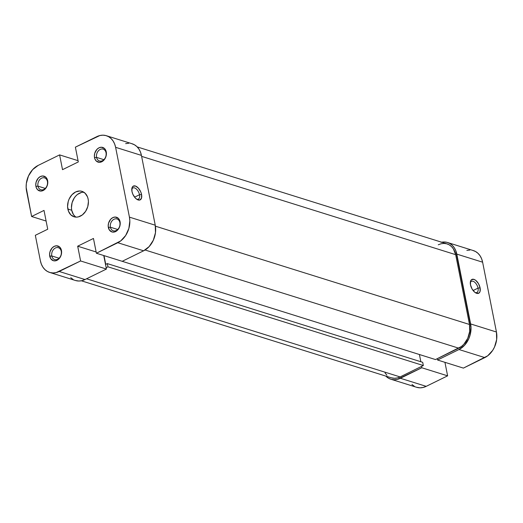 <?xml version="1.0" encoding="UTF-8"?>
<svg xmlns="http://www.w3.org/2000/svg" width="523" height="523" viewBox="0 0 523 523"><rect width="100%" height="100%" fill="white"/><g stroke="black" fill="none" stroke-linecap="round" stroke-linejoin="round"><path stroke-width="0.78" d="M139.504 194.746A6.217 3.295 63.9 0 0 135.653 188.463A6.217 3.295 63.9 0 0 131.77 189.463A6.217 3.295 -116.1 0 1 132.894 187.953A6.217 3.295 -116.1 0 1 139.504 194.746L134.574 197.164L139.504 194.746A6.217 3.295 -116.1 0 1 138.366 199.113A6.217 3.295 -116.1 0 1 136.483 199.08A6.217 3.295 63.9 0 0 139.504 194.746L141.556 194.484L139.504 194.746M131.966 191.477A7.701 4.079 -116.1 0 1 131.822 188.705A7.701 4.079 -116.1 0 1 136.431 186.482A7.701 4.079 -116.1 0 1 141.556 194.484L140.661 191.693L138.275 188.012L135.379 185.998L132.947 186.338L132.005 187.855L131.966 191.477L132.855 194.268L135.241 197.949L137.176 199.538L139.87 200.008L141.511 198.106L141.556 194.484A7.701 4.079 -116.1 0 1 137.118 199.498A7.701 4.079 -116.1 0 1 131.966 191.477M106.045 152.749A6.217 4.714 -72.6 0 0 100.194 149.428A6.217 4.714 -72.6 0 0 96.578 157.39L94.526 157.652A7.701 5.831 107.4 0 1 99.01 147.8A7.701 5.831 107.4 0 1 106.254 151.905L106.045 152.749A6.217 4.714 107.4 0 1 104.463 159.025A6.217 4.714 107.4 0 1 99.455 161.006A6.217 4.714 107.4 0 1 96.578 157.39A6.217 4.714 107.4 0 1 98.161 151.108A6.217 4.714 107.4 0 1 103.168 149.133A6.217 4.714 107.4 0 1 106.045 152.749L105.868 150.598L104.495 148.512L101.357 147.231L99.01 147.8L96.873 149.428L94.748 153.291L94.369 156.24L94.911 158.959L96.284 161.051L99.422 162.333L101.769 161.764L104.796 158.985L106.032 156.266L106.254 151.905A7.701 5.831 107.4 0 1 101.769 161.764A7.701 5.831 107.4 0 1 94.526 157.652L96.578 157.39L103.881 159.678L96.578 157.39A6.217 4.714 -72.6 0 0 102.43 160.705A6.217 4.714 -72.6 0 0 106.045 152.749M119.872 222.563A6.217 4.714 -72.6 0 0 114.021 219.248A6.217 4.714 -72.6 0 0 110.405 227.211L108.353 227.472A7.701 5.831 107.4 0 1 112.831 217.614A7.701 5.831 107.4 0 1 120.074 221.726L119.872 222.563A6.217 4.714 107.4 0 1 118.29 228.845A6.217 4.714 107.4 0 1 113.282 230.82A6.217 4.714 107.4 0 1 110.405 227.211A6.217 4.714 107.4 0 1 111.981 220.928A6.217 4.714 107.4 0 1 116.995 218.954A6.217 4.714 107.4 0 1 119.872 222.563L119.695 220.418L118.322 218.326L115.178 217.045L112.831 217.614L110.693 219.248L108.575 223.112L108.196 226.054L109.327 229.924L112.105 232.003L114.426 232.009L116.714 230.885L118.623 228.806L119.859 226.086L120.074 221.726A7.701 5.831 107.4 0 1 115.596 231.578A7.701 5.831 107.4 0 1 108.353 227.472L110.405 227.211L117.701 229.492L110.405 227.211A6.217 4.714 -72.6 0 0 116.25 230.525A6.217 4.714 -72.6 0 0 119.872 222.563M61.256 251.308A6.217 4.714 -72.6 0 0 55.405 247.994A6.217 4.714 -72.6 0 0 51.79 255.956L49.737 256.218A7.701 5.831 107.4 0 1 54.215 246.359A7.701 5.831 107.4 0 1 61.459 250.471L61.256 251.308A6.217 4.714 107.4 0 1 59.674 257.591A6.217 4.714 107.4 0 1 54.667 259.565A6.217 4.714 107.4 0 1 51.79 255.956A6.217 4.714 107.4 0 1 53.366 249.674A6.217 4.714 107.4 0 1 58.38 247.699A6.217 4.714 107.4 0 1 61.256 251.308L61.08 249.164L59.707 247.072L56.562 245.79L54.215 246.359L52.078 247.994L49.96 251.857L49.58 254.799L50.711 258.669L53.49 260.748L55.811 260.755L58.099 259.63L60.008 257.551L61.243 254.832L61.459 250.471A7.701 5.831 107.4 0 1 56.981 260.323A7.701 5.831 107.4 0 1 49.737 256.218L51.79 255.956L59.086 258.238L51.79 255.956A6.217 4.714 -72.6 0 0 57.641 259.271A6.217 4.714 -72.6 0 0 61.256 251.308M47.43 181.494A6.217 4.714 -72.6 0 0 41.579 178.173A6.217 4.714 -72.6 0 0 37.963 186.136L35.91 186.397A7.701 5.831 107.4 0 1 40.395 176.545A7.701 5.831 107.4 0 1 47.639 180.651L47.43 181.494A6.217 4.714 107.4 0 1 45.847 187.77A6.217 4.714 107.4 0 1 40.84 189.744A6.217 4.714 107.4 0 1 37.963 186.136A6.217 4.714 107.4 0 1 39.545 179.853A6.217 4.714 107.4 0 1 44.553 177.879A6.217 4.714 107.4 0 1 47.43 181.494L47.253 179.343L45.88 177.258L42.742 175.976L40.395 176.545L38.257 178.173L36.133 182.037L35.754 184.985L36.296 187.705L37.669 189.797L40.807 191.078L43.161 190.509L46.181 187.731L47.416 185.011L47.639 180.651A7.701 5.831 107.4 0 1 43.161 190.509A7.701 5.831 107.4 0 1 35.91 186.397L37.963 186.136L45.266 188.417L37.963 186.136A6.217 4.714 -72.6 0 0 43.814 189.45A6.217 4.714 -72.6 0 0 47.43 181.494M83.83 192.209A13.323 10.094 -72.6 0 0 71.723 210.246L67.853 209.037A13.323 10.094 107.4 0 1 71.239 195.576A13.323 10.094 107.4 0 1 81.974 191.346A13.323 10.094 107.4 0 1 88.139 199.086A13.323 10.094 107.4 0 1 84.752 212.547A13.323 10.094 107.4 0 1 74.018 216.777A13.323 10.094 107.4 0 1 67.853 209.037L71.723 210.246A13.323 10.094 -72.6 0 0 76.031 217.123M75.404 280.485L78.914 281.028L81.974 280.661L85.007 279.55L59.191 271.47A19.985 15.141 107.4 0 1 49.633 272.418A19.985 15.141 107.4 0 1 40.382 260.807L35.329 235.298L47.73 229.218L44.01 210.416L31.609 216.496L46.109 221.039L31.609 216.496L26.15 187.306L26.34 183.481L28.477 175.983L32.635 169.635L38.186 165.399L59.602 154.893L62.525 169.668L78.306 161.927L75.384 147.159L99.841 135.549L102.9 135.176L105.862 135.562L108.614 136.686L111.046 138.503L113.073 140.948L114.615 143.923L115.609 147.316L141.426 155.396L155.253 225.217L129.429 217.137L115.609 147.316L129.429 217.137L129.841 220.817L128.861 228.466L125.651 235.52L120.702 240.92L96.389 253.23L93.46 238.455L77.679 246.196L80.607 260.964L106.424 269.051L85.007 279.55L59.191 271.47L80.607 260.964L56.151 272.575L53.091 272.947L50.13 272.561L47.377 271.437L44.939 269.62L42.912 267.175L41.376 264.2L40.382 260.807L35.329 235.298L47.73 229.218L44.01 210.416L31.609 216.496L26.555 190.987A19.985 15.141 107.4 0 1 38.186 165.399L59.602 154.893L78.058 160.672L59.602 154.893L62.525 169.668L78.306 161.927L75.384 147.159L96.801 136.653A19.985 15.141 107.4 0 1 106.359 135.705A19.985 15.141 107.4 0 1 115.609 147.316L141.426 155.396L140.432 152.003L138.896 149.029L136.869 146.584L134.431 144.766L131.678 143.642M74.763 216.123L73.41 214.495L71.723 210.246L71.448 207.794L72.102 202.695L74.24 197.988L75.776 196.014L77.541 194.393L81.503 192.451M70.762 277.7L73.194 279.517M49.633 272.418L75.449 280.498A19.985 15.141 -72.6 0 0 85.007 279.55L106.424 269.051L103.75 255.531L106.424 269.051L80.607 260.964L77.679 246.196L96.14 251.975L77.679 246.196L93.46 238.455L96.389 253.23L117.806 242.724L143.622 250.805L149.173 246.568L153.331 240.22L155.468 232.722L155.253 225.217L141.426 155.396A19.985 15.141 -72.6 0 0 132.182 143.786L106.359 135.705M122.205 261.31L143.622 250.805L122.205 261.31L96.389 253.23L122.205 261.31M128.717 143.263L125.657 143.629M88.139 199.086L87.478 196.825L85.099 193.209L81.64 191.248L79.666 190.993L75.6 191.98L71.899 194.804L69.128 199.034L68.232 201.486L67.578 206.585L68.513 211.299L70.886 214.914L74.351 216.875L76.325 217.13L78.365 216.882L82.32 214.94L85.622 211.344L87.759 206.637L88.413 201.538L88.139 199.086M117.806 242.724L143.622 250.805A19.985 15.141 -72.6 0 0 155.253 225.217L129.429 217.137A19.985 15.141 107.4 0 1 117.806 242.724M438.254 244.79L441.072 243.764L443.903 243.424L446.649 243.783L449.192 244.823L451.447 246.503L453.323 248.771L455.67 254.668L141.615 156.364L455.67 254.668L469.497 324.482L469.693 331.432L467.719 338.374L463.868 344.252L461.41 346.507L435.509 359.563L120.094 260.65L435.509 359.563L458.73 348.174L145.074 250.001L458.73 348.174A18.508 14.023 -72.6 0 0 469.497 324.482L155.416 226.178L469.497 324.482L455.67 254.668A18.508 14.023 -72.6 0 0 447.106 243.914L137.196 146.911M391.224 377.789L394.466 378.286L397.303 377.946L400.115 376.92L86.576 278.785L400.115 376.92L423.336 365.531L107.96 266.822L106.162 267.704L107.96 266.822L107.326 263.599L105.744 264.37L104.012 255.616L105.744 264.37L107.326 263.599L422.695 362.315L107.326 263.599L107.96 266.822L423.336 365.531L422.695 362.315L423.336 365.531L400.115 376.92A18.508 14.023 -72.6 0 1 391.263 377.796L81.353 280.792M385.046 372.945L386.922 375.207M420.852 361.733L419.426 354.529L420.852 361.733M475.015 292.449A6.217 3.295 63.9 0 0 478.035 288.114L480.088 287.853A7.701 4.079 -116.1 0 1 475.649 292.867A7.701 4.079 -116.1 0 1 470.497 284.845L472.073 288.977L474.734 292.226L476.675 293.331L479.107 292.991L480.049 291.474L480.088 287.853L478.512 283.721L475.852 280.472L473.91 279.367L471.478 279.707L470.537 281.224L470.497 284.845A7.701 4.079 -116.1 0 1 470.354 282.074A7.701 4.079 -116.1 0 1 474.962 279.851A7.701 4.079 -116.1 0 1 480.088 287.853L478.035 288.114A6.217 3.295 -116.1 0 1 476.904 292.481A6.217 3.295 -116.1 0 1 475.015 292.449M473.106 290.533L478.035 288.114L473.106 290.533M441.026 242.339L444.086 241.972L447.054 242.358L449.806 243.483L452.238 245.3L454.265 247.745L455.808 250.72L471.033 327.607L470.053 335.256L468.706 338.93L464.542 345.285L458.991 349.521L437.574 360.02L463.398 368.107L484.814 357.601L458.991 349.521L437.574 360.02L437.313 358.68L437.574 360.02L463.398 368.107L487.711 355.797L492.666 350.397L494.523 347.017L496.66 339.519L496.445 332.013L470.622 323.933L456.801 254.113L482.618 262.193L496.445 332.013L482.618 262.193L481.624 258.8L480.088 255.825L478.061 253.38L475.623 251.563L472.87 250.439M421.531 366.42L421.793 367.761L397.343 379.371L394.283 379.737L391.322 379.358L388.569 378.234L385.804 376.089A19.985 15.141 107.4 0 0 390.818 379.214A19.985 15.141 107.4 0 0 400.376 378.266L426.199 386.347L447.616 375.841L444.942 362.328L447.616 375.841L421.793 367.761L400.376 378.266L426.199 386.347L447.616 375.841L421.793 367.761L421.531 366.42M411.954 384.497L414.386 386.314M416.596 387.281L420.1 387.824L423.159 387.451L426.199 386.347A19.985 15.141 -72.6 0 1 416.641 387.295L390.818 379.214M469.909 250.053L466.849 250.425M496.445 332.013L470.622 323.933A19.985 15.141 107.4 0 1 458.991 349.521L484.814 357.601A19.985 15.141 -72.6 0 0 496.445 332.013M482.618 262.193A19.985 15.141 -72.6 0 0 473.367 250.582L447.551 242.502A19.985 15.141 107.4 0 1 456.801 254.113L482.618 262.193M441.647 242.208A19.985 15.141 107.4 0 1 447.551 242.502M470.301 282.832A6.217 3.295 -116.1 0 1 471.426 281.322A6.217 3.295 -116.1 0 1 478.035 288.114A6.217 3.295 63.9 0 0 474.184 281.832A6.217 3.295 63.9 0 0 470.301 282.832"/></g></svg>
